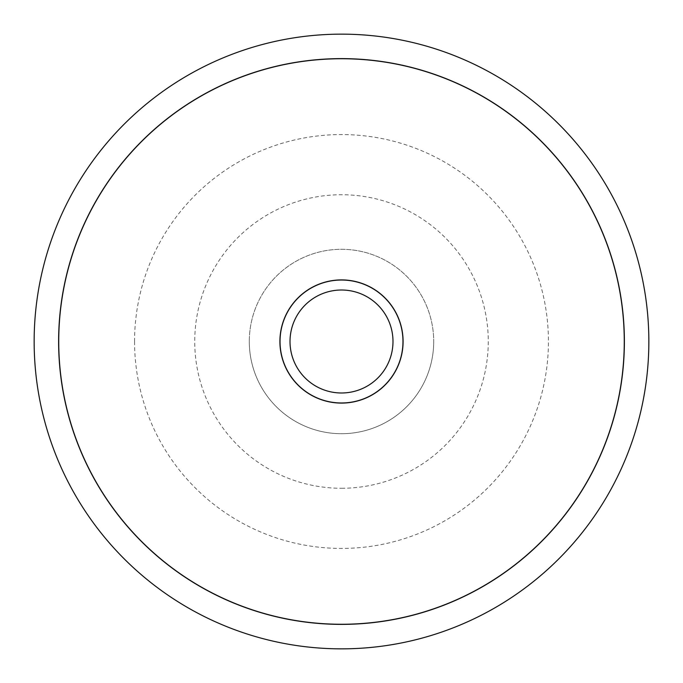 <?xml version="1.0" encoding="UTF-8"?>
<svg xmlns="http://www.w3.org/2000/svg" width="683" height="683" viewBox="0 0 683 683"><rect width="100%" height="100%" fill="white"/><g stroke="black" fill="none" stroke-linecap="round" stroke-linejoin="round"><path stroke-width="0.51" stroke-dasharray="3.42 2.56" d="M624.382 341.5A282.882 282.882 0 0 1 341.5 624.382A282.882 282.882 0 0 1 58.618 341.5A282.882 282.882 0 0 1 341.5 58.618A282.882 282.882 0 0 1 624.382 341.5M624.262 341.5A282.762 282.762 0 0 1 341.5 624.262A282.762 282.762 0 0 1 58.738 341.5A282.762 282.762 0 0 1 341.5 58.738A282.762 282.762 0 0 1 624.262 341.5M279.91 341.5A61.59 61.59 0 0 0 341.5 403.09A61.59 61.59 0 0 0 403.09 341.5A61.59 61.59 0 0 0 341.5 279.91A61.59 61.59 0 0 0 279.91 341.5M280.03 341.5A61.47 61.47 0 0 0 341.5 402.97A61.47 61.47 0 0 0 402.97 341.5A61.47 61.47 0 0 0 341.5 280.03A61.47 61.47 0 0 0 280.03 341.5M249.295 341.5A92.205 92.205 0 0 0 341.5 433.705A92.205 92.205 0 0 0 433.705 341.5A92.205 92.205 0 0 1 341.5 433.705A92.205 92.205 0 0 1 249.295 341.5A92.205 92.205 0 0 1 341.5 249.295A92.205 92.205 0 0 1 433.705 341.5A92.205 92.205 0 0 0 341.5 249.295A92.205 92.205 0 0 0 249.295 341.5M134.568 341.5A206.932 206.932 0 0 0 341.5 548.432A206.932 206.932 0 0 0 548.432 341.5A206.932 206.932 0 0 0 341.5 134.568A206.932 206.932 0 0 0 134.568 341.5M341.5 488.268A146.768 146.768 0 0 0 488.268 341.5A146.768 146.768 0 0 0 341.5 194.732A146.768 146.768 0 0 0 194.732 341.5A146.768 146.768 0 0 0 341.5 488.268"/><path stroke-width="1.02" d="M34.15 341.5A307.35 307.35 0 0 0 341.5 648.85A307.35 307.35 0 0 0 648.85 341.5A307.35 307.35 0 0 0 341.5 34.15A307.35 307.35 0 0 0 34.15 341.5M624.382 341.5A282.882 282.882 0 0 1 341.5 624.382A282.882 282.882 0 0 1 58.618 341.5A282.882 282.882 0 0 1 341.5 58.618A282.882 282.882 0 0 1 624.382 341.5M58.738 341.5A282.762 282.762 0 0 0 341.5 624.262A282.762 282.762 0 0 0 624.262 341.5A282.762 282.762 0 0 0 341.5 58.738A282.762 282.762 0 0 0 58.738 341.5M403.09 341.5A61.59 61.59 0 0 1 341.5 403.09A61.59 61.59 0 0 1 279.91 341.5A61.59 61.59 0 0 1 341.5 279.91A61.59 61.59 0 0 1 403.09 341.5M280.03 341.5A61.47 61.47 0 0 0 341.5 402.97A61.47 61.47 0 0 0 402.97 341.5A61.47 61.47 0 0 0 341.5 280.03A61.47 61.47 0 0 0 280.03 341.5M290.01 341.5A51.49 51.49 0 0 0 341.5 392.99A51.49 51.49 0 0 0 392.99 341.5A51.49 51.49 0 0 0 341.5 290.01A51.49 51.49 0 0 0 290.01 341.5"/></g></svg>
